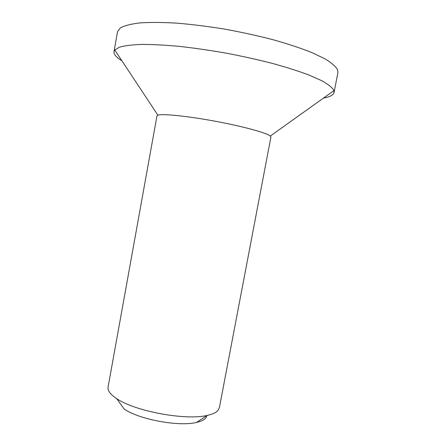 <?xml version="1.0" encoding="UTF-8"?>
<svg xmlns="http://www.w3.org/2000/svg" width="446" height="446" viewBox="0 0 446 446"><rect width="100%" height="100%" fill="white"/><g stroke="black" fill="none" stroke-linecap="round" stroke-linejoin="round"><path stroke-width="0.67" d="M116.69 398.624C110.352 394.42 107.475 390.612 108.066 387.189L156.964 115.91L157.895 115.185C162.221 113.552 186.445 115.938 214.108 121.033C241.771 126.112 265.928 132.635 270.075 135.835L270.928 137.034L219.36 407.817L217.743 410.749C215.792 412.756 212.279 414.306 207.212 415.399C185.787 420.701 134.792 411.251 116.69 398.624L124.155 409.027C138.901 419.435 179.019 426.867 196.513 422.44C202.863 420.979 206.281 418.727 206.771 415.689M323.417 98.131C329.845 96.955 333.396 95.043 334.06 92.411L337.929 72.586L337.655 69.877C335.832 66.543 331.59 62.847 324.922 58.794L311.598 52.455C300.532 48.084 287.609 43.819 272.829 39.649C257.27 35.647 241.08 32.112 224.26 29.051C207.513 26.359 191.618 24.379 176.566 23.12C162.405 22.306 150.213 22.233 139.977 22.902C131.079 23.967 124.573 25.606 120.448 27.825L117.504 31.733L114.014 51.624C113.691 54.323 116.322 57.378 121.903 60.784M334.06 92.411L333.719 90.07C331.902 87.254 327.827 84.088 321.494 80.575L308.894 75C298.452 71.109 286.232 67.229 272.233 63.365C257.459 59.602 241.977 56.174 225.793 53.074C209.581 50.253 194.004 48.012 179.058 46.345C164.847 45.052 152.354 44.41 141.566 44.416C131.988 44.784 124.607 45.709 119.439 47.187L114.773 50.008L114.014 51.624M196.513 422.44L207.212 415.399M270.321 136.024L333.931 90.627M157.895 115.185L114.773 50.008"/></g></svg>
